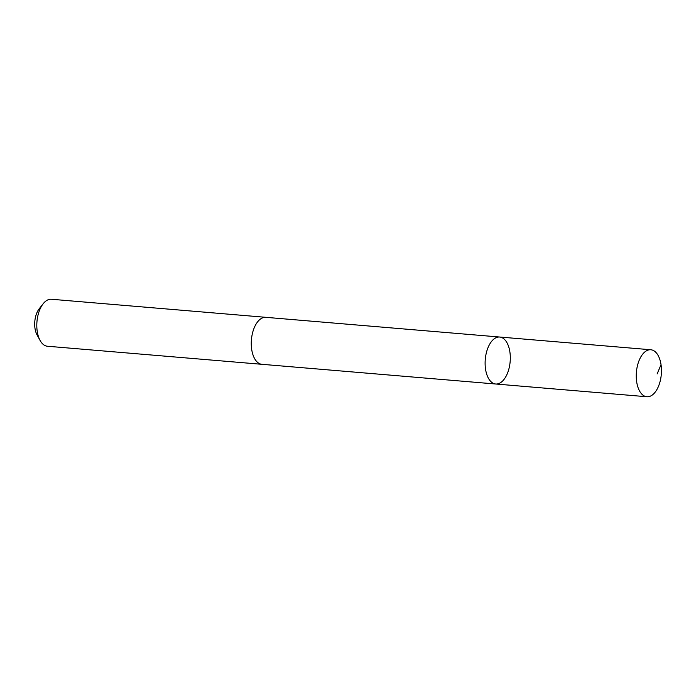 <?xml version="1.0" encoding="UTF-8"?>
<svg xmlns="http://www.w3.org/2000/svg" width="696" height="696" viewBox="0 0 696 696"><rect width="100%" height="100%" fill="white"/><g stroke="black" fill="none" stroke-linecap="round" stroke-linejoin="round"><path stroke-width="1.04" d="M262.175 364.33A23.577 12.493 -85.2 0 1 261.887 364.312A23.568 12.493 -85.2 0 1 251.526 348.139A23.568 12.493 -85.2 0 1 265.846 317.332L499.693 337.029A23.577 12.493 94.8 0 0 485.373 367.836A23.577 12.493 94.8 0 0 495.735 384.009A23.577 12.493 94.8 0 0 510.159 361.563A23.577 12.493 94.8 0 0 499.693 337.029A23.577 12.493 94.8 0 0 485.373 367.836A23.577 12.493 94.8 0 0 495.735 384.009L646.871 396.746A23.577 12.493 -85.2 0 1 636.509 380.573A23.577 12.493 -85.2 0 1 650.83 349.757A23.577 12.493 -85.2 0 1 661.2 365.922A23.577 12.493 -85.2 0 1 646.871 396.746M495.735 384.009L261.887 364.304A23.577 12.493 -85.2 0 1 251.421 339.77A23.577 12.493 -85.2 0 1 265.846 317.324A23.577 12.493 -85.2 0 1 266.133 317.35M261.887 364.312L47.432 346.243A23.577 12.493 -85.2 0 1 40.081 340.44A23.577 12.493 -85.2 0 1 43.169 303.752A23.577 12.493 -85.2 0 1 51.391 299.254L265.846 317.324M40.081 340.44L37.027 334.846A16.774 8.891 -85.2 0 1 39.22 308.754L43.169 303.752M661.035 364.687L657.111 373.943M499.693 337.029L650.83 349.757"/></g></svg>

